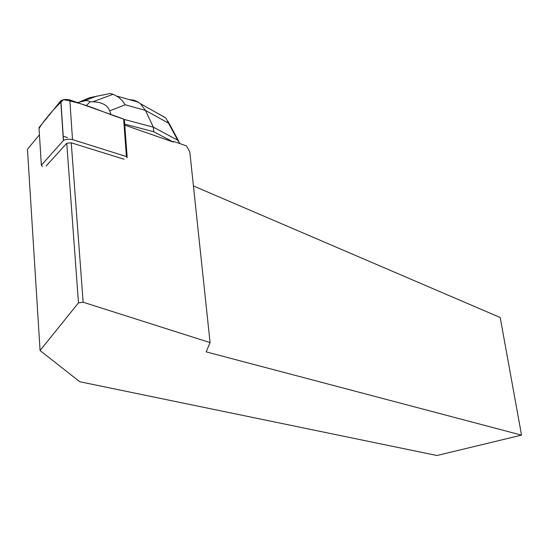 <?xml version="1.0" encoding="UTF-8"?>
<svg xmlns="http://www.w3.org/2000/svg" width="549" height="549" viewBox="0 0 549 549"><rect width="100%" height="100%" fill="white"/><g stroke="black" fill="none" stroke-linecap="round" stroke-linejoin="round"><path stroke-width="0.82" d="M127.183 157.762L126.421 156.554L72.502 139.597C68.9 138.89 65.901 139.165 63.506 140.414L41.353 165.201L42.41 166.374M41.353 165.201L38.986 127.649L60.884 100.7C63.252 99.355 66.237 99.088 69.826 99.897L123.628 118.996L124.424 120.3L127.148 156.897M78.473 302.856L66.758 143.275L71.253 142.815L83.146 302.224L78.473 302.856L40.077 350.53L27.45 149.287L39.439 134.78M124.788 125.145L173.381 142.088L173.566 141.395L186.468 145.904L189.803 151.867L210.075 342.597L83.146 302.224M71.253 142.815L124.129 159.244M66.758 143.275L46.164 165.983M210.075 342.597L206.17 351.868L521.55 435.131L436.942 455.505L79.749 381.74L40.077 350.53M521.55 435.131L500.201 317.5L193.426 185.933M155.786 112.291L165.86 117.987L168.481 123.154L145.458 110.411L140.462 103.713L137.895 101.874L134.011 100.213L129.104 99.568M180.086 143.673L177.684 140.18L168.481 123.154M124.712 124.122L153.713 131.719L153.363 127.19L177.684 140.18M153.713 131.719L173.381 142.088M124.486 119.504L153.363 127.19L145.458 110.411L125.268 104.77L109.69 110.85C107.556 105.133 101.936 102.107 92.822 101.778L90.105 101.791L86.255 105.731M109.69 110.85L110.96 114.494M77.299 102.546L85.802 100.652L88.252 100.865L90.105 101.791M125.268 104.77L122.07 100.433L118.261 97.001L113.135 94.284L110.116 93.495L89.741 97.674L79.941 101.771M67.465 137.586L63.101 136.214M39.034 128.425C44.894 119.263 53.027 109.683 63.423 99.685C88.039 104.07 104.392 113.211 123.621 118.989L126.421 156.554M63.389 140.53L60.761 100.831M69.826 99.897L72.502 139.597M83.434 100.989L97.091 96.034M63.506 140.414L60.884 100.7M178.761 141.251L167.884 121.137M140.462 103.713L165.585 117.781M117.04 96.13L138.499 102.244M113.067 94.311L92.822 101.778"/></g></svg>
